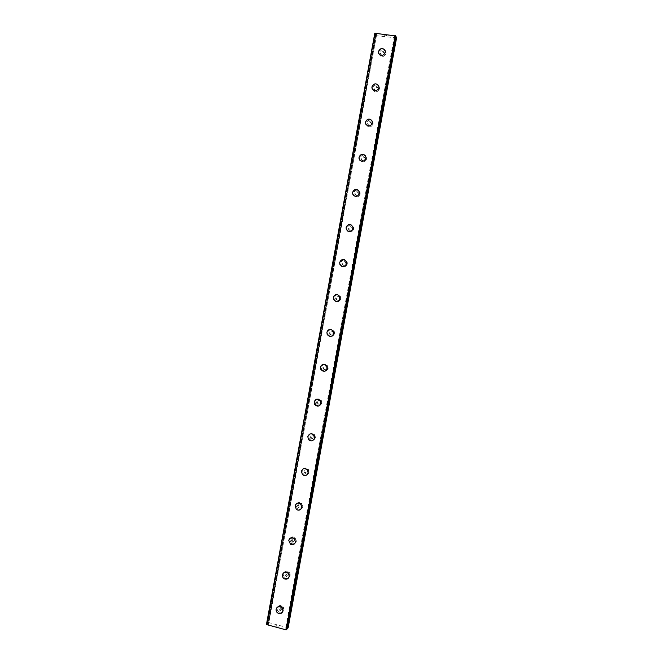 <?xml version="1.0" encoding="UTF-8"?>
<svg xmlns="http://www.w3.org/2000/svg" width="663" height="663" viewBox="0 0 663 663"><rect width="100%" height="100%" fill="white"/><g stroke="black" fill="none" stroke-linecap="round" stroke-linejoin="round"><path stroke-width="0.5" stroke-dasharray="3.31 2.49" d="M395.77 35.968L394.402 36.092L395.032 36.324L286.143 628.889L286.797 628.963M286.689 629.535L285.471 628.905L286.143 628.889M396.565 37.907L376.443 35.736L375.25 34.227L376.592 34.086L375.954 33.846L267.711 624.38L266.435 624.554M288.132 627.82L268.863 622.59L267.206 623.717L268.391 624.364L267.711 624.38M283.292 608.477L281.775 606.081L279.562 607.515L281.112 609.927L283.292 608.477M282.388 609.471L280.863 607.059L278.634 608.51L280.192 610.921L282.388 609.471M276.977 607.548L280.134 606.67C282.106 607.416 283.002 608.841 282.819 610.971L282.015 612.629M289.565 574.299L288.397 572.036C287.096 571.639 286.242 572.078 285.828 573.371L287.038 575.658C288.322 576.031 289.159 575.575 289.565 574.299M288.687 575.161L287.502 572.89C286.201 572.484 285.347 572.931 284.924 574.233L286.143 576.52C287.427 576.901 288.272 576.445 288.687 575.161M283.433 572.989L287.062 572.451C288.662 573.338 289.35 574.688 289.151 576.503L288.206 578.302M295.855 540.072L294.977 537.975C293.576 537.328 292.623 537.726 292.101 539.168L293.013 541.281C294.397 541.895 295.35 541.497 295.855 540.072M294.994 540.801L294.107 538.704C292.706 538.049 291.745 538.447 291.223 539.897L292.143 542.019C293.535 542.641 294.48 542.235 294.994 540.801M289.93 538.356L293.933 538.248L295.491 541.986L294.372 543.942M302.154 505.778L301.508 503.88C300.049 502.993 299.013 503.333 298.391 504.908L299.054 506.83C300.505 507.684 301.541 507.336 302.154 505.778M301.309 506.383L300.671 504.477C299.204 503.582 298.159 503.93 297.538 505.504L298.209 507.435C299.659 508.297 300.695 507.941 301.309 506.383M296.494 503.648C297.944 502.786 299.344 502.91 300.704 504.021L301.839 507.402L300.505 509.549M308.461 471.426L307.997 469.727C306.513 468.617 305.411 468.907 304.69 470.589L305.171 472.321C306.646 473.39 307.748 473.1 308.461 471.426M307.64 471.899L307.176 470.191C305.693 469.081 304.582 469.371 303.853 471.053L304.342 472.794C305.825 473.871 306.928 473.573 307.64 471.899M303.132 468.874C304.715 468.144 306.132 468.426 307.383 469.727L308.196 472.76L306.588 475.098M314.776 437.016L314.444 435.492C312.961 434.199 311.817 434.439 310.997 436.213L311.345 437.762C312.82 439.03 313.964 438.782 314.776 437.016M313.98 437.356L313.649 435.823C312.165 434.53 311.013 434.771 310.185 436.544L310.533 438.11C312.024 439.378 313.168 439.13 313.98 437.356M309.861 434.033C311.511 433.494 312.886 433.934 313.989 435.342L314.569 438.061L312.588 440.597M321.099 402.557L320.867 401.181C319.4 399.731 318.215 399.93 317.312 401.778L317.56 403.17C319.027 404.596 320.212 404.389 321.099 402.557M320.337 402.764L320.096 401.38C318.63 399.93 317.436 400.129 316.533 401.977L316.781 403.386C318.257 404.811 319.442 404.604 320.337 402.764M316.707 399.159L320.536 400.858L320.95 403.303L318.513 406.021M327.439 368.031L327.273 366.788C325.831 365.205 324.621 365.371 323.643 367.285L323.817 368.545C325.268 370.103 326.478 369.929 327.439 368.031M326.693 368.106L326.527 366.863C325.077 365.272 323.867 365.437 322.881 367.352L323.063 368.62C324.514 370.186 325.724 370.012 326.693 368.106M323.652 364.277L327.05 366.274L327.34 368.487L324.348 371.338M333.787 333.448L333.671 332.32C332.254 330.63 331.028 330.771 329.983 332.727L330.108 333.879C331.533 335.544 332.76 335.403 333.787 333.448M333.066 333.39L332.95 332.262C331.525 330.564 330.29 330.704 329.246 332.669L329.37 333.82C330.804 335.495 332.03 335.354 333.066 333.39M330.68 329.436L333.547 331.599L333.746 333.605C333.24 335.495 332.03 336.464 330.116 336.506M340.152 298.806L340.069 297.778C338.677 295.996 337.434 296.112 336.34 298.118L336.423 299.17C337.815 300.927 339.058 300.803 340.152 298.806M339.456 298.615L339.373 297.579C337.973 295.797 336.729 295.913 335.627 297.927L335.71 298.98C337.111 300.745 338.362 300.621 339.456 298.615M337.732 294.645L340.02 296.842L340.16 298.673C339.506 300.853 338.08 301.798 335.876 301.499M346.525 264.106L346.467 263.161C345.108 261.305 343.848 261.404 342.696 263.451L342.754 264.413C344.13 266.244 345.382 266.145 346.525 264.106M345.846 263.783L345.796 262.83C344.428 260.973 343.161 261.073 342.009 263.128L342.067 264.089C343.442 265.929 344.702 265.83 345.846 263.783M344.735 259.888L346.492 261.993L346.583 263.675C345.763 266.145 344.13 267.032 341.685 266.335M352.907 229.348L352.873 228.47C351.531 226.555 350.263 226.638 349.07 228.718L349.111 229.605C350.454 231.503 351.721 231.42 352.907 229.348M352.252 228.884L352.219 228.014C350.876 226.091 349.6 226.174 348.406 228.263L348.44 229.158C349.791 231.055 351.067 230.973 352.252 228.884M351.663 225.147L352.965 227.061L353.023 228.619C352.012 231.354 350.205 232.166 347.603 231.031M359.296 194.524L359.28 193.712C357.962 191.748 356.686 191.822 355.451 193.936L355.476 194.756C356.802 196.712 358.07 196.629 359.296 194.524M358.675 193.936L358.658 193.124C357.332 191.143 356.048 191.217 354.813 193.339L354.838 194.168C356.164 196.124 357.44 196.049 358.675 193.936M358.484 190.356L359.47 193.497C358.269 196.472 356.329 197.193 353.644 195.651M365.703 159.65L365.694 158.896C364.401 156.882 363.117 156.949 361.849 159.087L361.857 159.858C363.158 161.855 364.443 161.78 365.703 159.65M365.098 158.921L365.098 158.167C363.788 156.145 362.504 156.211 361.236 158.358L361.244 159.128C362.545 161.134 363.83 161.068 365.098 158.921M365.222 155.49L365.926 158.316C364.551 161.49 362.504 162.12 359.794 160.222M372.117 124.71L372.117 124.006C370.841 121.951 369.556 122.009 368.255 124.18L368.255 124.901C369.531 126.931 370.824 126.873 372.117 124.71M371.537 123.848L371.545 123.136C370.261 121.08 368.968 121.138 367.658 123.318L367.658 124.039C368.951 126.086 370.236 126.02 371.537 123.848M371.893 120.533L372.399 123.078C370.857 126.418 368.736 126.973 366.026 124.752M378.54 89.712L378.548 89.049C377.297 86.969 375.996 87.019 374.67 89.215L374.661 89.886C375.929 91.958 377.222 91.9 378.54 89.712M377.985 88.718L378.001 88.046C376.733 85.958 375.432 86.016 374.106 88.212L374.098 88.892C375.366 90.972 376.659 90.914 377.985 88.718M378.523 85.477L378.88 87.781C377.189 91.254 375.009 91.743 372.341 89.265M384.979 54.656L384.996 54.026C383.753 51.921 382.452 51.971 381.101 54.184L381.084 54.822C382.327 56.927 383.628 56.869 384.979 54.656M384.449 53.521L384.465 52.891C383.214 50.778 381.913 50.827 380.554 53.057L380.537 53.695C381.789 55.8 383.098 55.742 384.449 53.521M385.12 50.33L385.369 52.418C383.554 56.007 381.333 56.446 378.697 53.744M385.965 53.703L385.999 52.592C383.778 48.822 381.465 48.913 379.045 52.874L379.021 54.018C381.25 57.756 383.562 57.648 385.965 53.703M385.435 52.568L385.468 51.457C383.247 47.661 380.918 47.761 378.49 51.731L378.465 52.883C380.703 56.628 383.023 56.529 385.435 52.568M379.501 88.908L379.518 87.731C377.28 84.01 374.968 84.102 372.598 88.022L372.581 89.24C374.835 92.919 377.148 92.812 379.501 88.908M378.946 87.906L378.971 86.729C376.717 82.991 374.404 83.09 372.018 87.019L372.001 88.237C374.272 91.933 376.584 91.825 378.946 87.906M373.045 124.056L373.054 122.804C370.783 119.141 368.479 119.241 366.158 123.111L366.158 124.404C368.446 128.025 370.741 127.909 373.045 124.056M372.473 123.194L372.482 121.934C370.194 118.254 367.89 118.354 365.553 122.241L365.553 123.542C367.857 127.18 370.161 127.064 372.473 123.194M366.606 159.137L366.598 157.802C364.285 154.206 361.998 154.313 359.727 158.142L359.744 159.526C362.073 163.073 364.36 162.949 366.606 159.137M366.001 158.407L366.001 157.073C363.68 153.46 361.385 153.567 359.106 157.404L359.122 158.797C361.459 162.36 363.755 162.236 366.001 158.407M360.175 194.168L360.142 192.734C357.796 189.212 355.517 189.336 353.313 193.107L353.354 194.591C355.716 198.063 357.995 197.922 360.175 194.168M359.545 193.571L359.52 192.137C357.166 188.599 354.879 188.723 352.666 192.51L352.708 194.002C355.078 197.483 357.357 197.342 359.545 193.571M353.752 229.133L353.702 227.583C351.307 224.16 349.045 224.301 346.915 228.022L346.981 229.613C349.384 232.995 351.647 232.829 353.752 229.133M353.106 228.669L353.048 227.119C350.652 223.68 348.382 223.829 346.235 227.558L346.31 229.158C348.721 232.547 350.984 232.39 353.106 228.669M347.346 264.04L347.255 262.366C344.818 259.042 342.572 259.216 340.517 262.871L340.625 264.595C343.078 267.86 345.315 267.67 347.346 264.04M346.666 263.717L346.583 262.034C344.138 258.703 341.884 258.868 339.821 262.54L339.928 264.28C342.39 267.554 344.636 267.363 346.666 263.717M340.948 298.88L340.807 297.065C338.329 293.875 336.1 294.074 334.135 297.662L334.293 299.543C336.787 302.668 339.008 302.444 340.948 298.88M340.252 298.69L340.111 296.867C337.624 293.668 335.387 293.866 333.414 297.463L333.572 299.353C336.083 302.494 338.304 302.27 340.252 298.69M334.558 333.671L334.359 331.674C331.823 328.649 329.627 328.881 327.762 332.395L327.994 334.45C330.539 337.409 332.727 337.152 334.558 333.671M333.837 333.613L333.638 331.608C331.094 328.575 328.889 328.815 327.016 332.329L327.249 334.401C329.801 337.368 331.997 337.111 333.837 333.613M328.177 368.396L327.895 366.2C325.318 363.365 323.154 363.647 321.406 367.062L321.729 369.332C324.315 372.092 326.461 371.786 328.177 368.396M327.439 368.479L327.149 366.266C324.563 363.423 322.392 363.714 320.635 367.136L320.958 369.415C323.552 372.183 325.715 371.877 327.439 368.479M321.812 403.063L321.406 400.634C318.787 398.024 316.674 398.372 315.058 401.679L315.505 404.19C318.132 406.709 320.229 406.336 321.812 403.063M321.049 403.278L320.635 400.833C318.008 398.214 315.886 398.562 314.262 401.886L314.718 404.405C317.345 406.933 319.458 406.56 321.049 403.278M315.455 437.679L314.884 434.961C312.24 432.641 310.185 433.063 308.718 436.229L309.348 439.022C311.991 441.26 314.03 440.812 315.455 437.679M314.668 438.019L314.088 435.301C311.436 432.964 309.372 433.387 307.897 436.569L308.535 439.37C311.187 441.616 313.226 441.168 314.668 438.019M309.115 472.23L308.303 469.205C305.66 467.208 303.687 467.722 302.386 470.73L303.264 473.83C305.9 475.727 307.847 475.197 309.115 472.23M308.303 472.702L307.491 469.669C304.831 467.664 302.85 468.177 301.549 471.194L302.427 474.31C305.071 476.216 307.027 475.686 308.303 472.702M302.784 506.723L301.657 503.35C299.054 501.75 297.19 502.355 296.071 505.165L297.281 508.612C299.867 510.12 301.698 509.491 302.784 506.723M301.938 507.328L300.811 503.946C298.201 502.33 296.328 502.944 295.209 505.77L296.419 509.217L300.563 509.507M296.46 541.149L294.911 537.436C292.408 536.259 290.692 536.964 289.764 539.549L291.413 543.328C293.875 544.414 295.557 543.685 296.46 541.149M295.599 541.886L294.041 538.157C291.538 536.98 289.814 537.685 288.877 540.279L290.527 544.074C293.005 545.16 294.695 544.431 295.599 541.886M290.145 575.525C290.353 573.719 289.656 572.376 288.074 571.489C285.753 570.76 284.22 571.547 283.466 573.868C283.267 575.733 283.996 577.092 285.654 577.954C287.933 578.6 289.424 577.796 290.145 575.525M289.259 576.396C289.466 574.581 288.77 573.23 287.178 572.343C284.85 571.605 283.308 572.401 282.554 574.73C282.355 576.603 283.084 577.97 284.75 578.832C287.038 579.479 288.538 578.666 289.259 576.396M283.847 609.844C284.029 607.731 283.134 606.305 281.17 605.568C279.098 605.244 277.772 606.098 277.184 608.128C277.01 610.308 277.938 611.742 279.977 612.438C281.99 612.695 283.283 611.833 283.847 609.844M282.935 610.847C283.118 608.717 282.223 607.291 280.25 606.554C278.17 606.222 276.836 607.076 276.247 609.123C276.073 611.303 277.01 612.745 279.057 613.441C281.079 613.698 282.372 612.836 282.935 610.847M386.587 35.495L385.849 35.412L386.587 35.495M386.778 35.935L386.04 35.843L386.778 35.935M385.833 35.379L386.67 35.479L385.833 35.379M386.67 35.479L386.894 35.984L386.67 35.479M384.813 35.537L385.344 35.769L384.813 35.537M385.344 35.769L384.557 35.678L385.344 35.769M384.573 35.711L385.559 35.827L384.573 35.711M374.794 33.258L375.954 33.846M395.678 36.482L395.032 36.324M276.198 626.121L276.91 626.303L276.198 626.121M276.529 625.739L277.242 625.922L276.529 625.739M277.242 625.922L276.463 625.681L276.073 626.129L277.267 625.897M277.872 626.593L278.253 626.154L277.872 626.593M376.443 35.736L268.863 622.59M396.118 38.023L287.767 627.529M375.838 35.495L268.225 622.623M376.087 34.136L267.943 624.132M394.916 36.042L285.927 629.146M375.25 34.227L267.206 623.717L375.241 34.219M375.299 34.194L267.239 623.775M375.614 34.103L267.496 623.982M375.722 34.095L267.595 624.032M375.589 33.805L267.363 624.289M375.457 33.763L267.23 624.281M375.018 33.589L266.758 624.297M374.926 33.54L266.659 624.314M395.72 35.984L286.648 629.502M395.397 36.075L286.375 629.286M395.281 36.084L286.275 629.237M395.397 36.374L286.491 628.98M395.529 36.407L286.631 628.988M281.775 606.081L280.863 607.059M288.397 572.036L287.502 572.89M294.977 537.975L294.107 538.704M301.508 503.88L300.671 504.477M307.997 469.727L307.176 470.191M314.444 435.492L313.649 435.823M320.867 401.181L320.096 401.38M327.273 366.788L326.527 366.863M333.671 332.32L332.95 332.262M340.069 297.778L339.373 297.579M346.467 263.161L345.796 262.83M352.873 228.47L352.219 228.014M359.28 193.712L358.658 193.124M365.694 158.896L365.098 158.167M372.117 124.006L371.545 123.136M378.548 89.049L378.001 88.046M384.996 54.026L384.465 52.891M385.999 52.592L385.468 51.457M379.518 87.731L378.971 86.729M373.054 122.804L372.482 121.934M366.598 157.802L366.001 157.073M360.142 192.734L359.52 192.137M353.702 227.583L353.048 227.119M347.255 262.366L346.583 262.034M340.807 297.065L340.111 296.867M334.359 331.674L333.638 331.608M327.895 366.2L327.149 366.266M321.406 400.634L320.635 400.833M314.884 434.961L314.088 435.301M308.303 469.205L307.491 469.669M301.657 503.35L300.811 503.946M294.911 537.436L294.041 538.157M288.074 571.489L287.178 572.343M281.17 605.568L280.25 606.554M279.977 612.438L279.057 613.441M285.654 577.954L284.75 578.832M291.413 543.328L290.527 544.074M297.281 508.612L296.419 509.217M303.264 473.83L302.427 474.31M309.348 439.022L308.535 439.37M315.505 404.19L314.718 404.405M321.729 369.332L320.958 369.415M327.994 334.45L327.249 334.401M334.293 299.543L333.572 299.353M340.625 264.595L339.928 264.28M346.981 229.613L346.31 229.158M353.354 194.591L352.708 194.002M359.744 159.526L359.122 158.797M366.158 124.404L365.553 123.542M372.581 89.24L372.001 88.237M379.021 54.018L378.465 52.883M381.084 54.822L380.537 53.695M374.661 89.886L374.098 88.892M368.255 124.901L367.658 124.039M361.857 159.858L361.244 159.128M355.476 194.756L354.838 194.168M349.111 229.605L348.44 229.158M342.754 264.413L342.067 264.089M336.423 299.17L335.71 298.98M330.108 333.879L329.37 333.82M323.817 368.545L323.063 368.62M317.56 403.17L316.781 403.386M311.345 437.762L310.533 438.11M305.171 472.321L304.342 472.794M299.054 506.83L298.209 507.435M293.013 541.281L292.143 542.019M287.038 575.658L286.143 576.52M281.112 609.927L280.192 610.921M376.592 34.086L268.391 624.364M394.402 36.092L285.471 628.905"/><path stroke-width="0.99" d="M282.015 612.629L278.941 613.573C276.894 612.877 275.957 611.435 276.131 609.247L276.977 607.548M276.131 609.247C276.72 607.2 278.054 606.347 280.134 606.678C282.106 607.416 283.002 608.849 282.819 610.971C282.256 612.96 280.963 613.83 278.941 613.573C276.885 612.877 275.949 611.435 276.131 609.247M288.206 578.302L284.642 578.94C282.977 578.078 282.239 576.711 282.438 574.838L283.433 572.989M282.438 574.838C283.192 572.509 284.734 571.713 287.062 572.451C288.654 573.338 289.35 574.697 289.151 576.512C288.422 578.782 286.922 579.595 284.634 578.94C282.968 578.078 282.239 576.711 282.438 574.838M294.372 543.942L290.419 544.166L288.761 540.37L289.93 538.356M288.761 540.37C289.698 537.776 291.422 537.071 293.933 538.248L295.483 541.986C294.587 544.53 292.897 545.259 290.419 544.174L288.761 540.37M300.505 509.549C299.088 510.435 297.687 510.361 296.311 509.3L295.101 505.844L296.494 503.648M295.093 505.844C296.22 503.018 298.093 502.413 300.704 504.021L301.831 507.402C300.745 510.187 298.905 510.817 296.311 509.3L295.093 505.844M306.588 475.098C305.03 475.877 303.604 475.628 302.32 474.368L301.441 471.252L303.132 468.874M301.441 471.26C302.751 468.235 304.731 467.722 307.383 469.727L308.196 472.76C306.928 475.744 304.963 476.283 302.32 474.368L301.441 471.26M312.588 440.597C310.955 441.185 309.571 440.796 308.428 439.412L307.798 436.61L309.861 434.033M307.798 436.61C309.273 433.428 311.337 433.005 313.989 435.342L314.569 438.061C313.127 441.21 311.08 441.657 308.428 439.412L307.798 436.61M318.513 406.021L314.618 404.43L314.163 401.911L316.707 399.159M314.163 401.911C315.787 398.587 317.909 398.239 320.536 400.858L320.95 403.303C319.359 406.593 317.245 406.966 314.61 404.43L314.163 401.911M324.348 371.338L320.859 369.424L320.536 367.145C320.95 365.479 321.986 364.526 323.652 364.277M320.536 367.145C322.293 363.714 324.464 363.432 327.05 366.274L327.34 368.487C325.616 371.885 323.453 372.2 320.859 369.424L320.536 367.145M330.116 336.506L327.157 334.392L326.925 332.32C327.456 330.381 328.707 329.42 330.68 329.436M326.925 332.32C328.798 328.798 331.003 328.558 333.539 331.599L333.746 333.605C331.906 337.102 329.702 337.368 327.149 334.392L326.925 332.32M335.876 301.499L333.481 299.336L333.323 297.438C334.003 295.201 335.47 294.273 337.732 294.645M333.323 297.438C335.296 293.842 337.533 293.643 340.02 296.842L340.16 298.673C338.213 302.245 335.984 302.469 333.481 299.328L333.323 297.438M341.685 266.335L339.837 264.239L339.729 262.498C340.591 259.971 342.257 259.1 344.735 259.888M339.729 262.498C341.793 258.827 344.047 258.661 346.492 261.993L346.583 263.675C344.545 267.322 342.299 267.512 339.837 264.239L339.729 262.498M347.603 231.031L346.219 229.1L346.152 227.5C347.205 224.707 349.036 223.92 351.663 225.147M346.152 227.5C348.299 223.762 350.57 223.622 352.965 227.061L353.023 228.611C350.901 232.332 348.639 232.489 346.219 229.1L346.152 227.5M353.644 195.651L352.625 193.928L352.583 192.436C353.827 189.419 355.791 188.723 358.484 190.356M352.583 192.436C354.796 188.648 357.084 188.516 359.437 192.055L359.47 193.497C357.282 197.267 354.995 197.408 352.625 193.928L352.583 192.436M359.794 160.222L359.031 157.313C360.448 154.106 362.512 153.493 365.222 155.49M359.023 157.313C361.302 153.476 363.597 153.36 365.918 156.974L365.926 158.316C363.672 162.145 361.376 162.269 359.039 158.706L359.023 157.313M366.026 124.752L365.479 122.133C367.062 118.768 369.2 118.229 371.893 120.533M365.479 122.133C367.816 118.246 370.12 118.138 372.407 121.826L372.399 123.078C370.087 126.956 367.783 127.072 365.479 123.434L365.479 122.133M372.341 89.265L371.943 86.894C373.667 83.389 375.863 82.916 378.523 85.477M371.943 86.886C374.33 82.958 376.65 82.858 378.896 86.596L378.88 87.781C376.518 91.701 374.197 91.809 371.926 88.113L371.943 86.886M378.697 53.744L378.424 51.59C380.272 47.976 382.501 47.562 385.12 50.33M378.416 51.59C380.852 47.612 383.181 47.521 385.402 51.308L385.369 52.418C382.957 56.38 380.637 56.488 378.391 52.742L378.416 51.59M300.563 509.507L301.938 507.328M286.681 629.56L395.778 35.959L374.794 33.258L266.435 624.554L286.026 629.85L286.689 629.535M395.678 36.482L287.096 628.972L288.132 627.82L396.565 37.907L395.968 36.589M375.067 33.15L266.65 624.77M395.256 35.479L286.026 629.85M395.662 35.669L286.474 629.809M396.051 36.639L287.195 628.947M395.778 35.959L286.689 629.552"/></g></svg>
